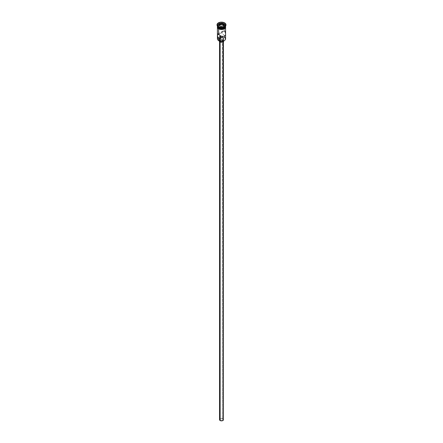 <?xml version="1.0" encoding="UTF-8"?>
<svg xmlns="http://www.w3.org/2000/svg" width="443" height="443" viewBox="0 0 443 443"><rect width="100%" height="100%" fill="white"/><g stroke="black" fill="none" stroke-linecap="round" stroke-linejoin="round"><path stroke-width="0.33" stroke-dasharray="2.21 1.66" d="M224.33 40.579A3.926 2.265 0 0 0 224.274 37.406L224.385 35.44L222.735 36.387L222.735 419.017A1.75 1.008 0 0 0 220.83 418.796A1.75 1.008 0 0 0 219.75 419.726A1.75 1.008 0 0 0 220.265 420.44L220.265 37.816L220.265 420.44L222.17 420.662L223.25 419.726L222.469 418.89L220.83 418.796L219.783 419.532L220.265 420.44A1.75 1.008 0 0 0 222.17 420.662A1.75 1.008 0 0 0 223.25 419.726A1.75 1.008 0 0 0 222.735 419.017L222.464 36.243L224.385 35.44L225.404 35.767L225.576 34.753L225.254 32.129L224.385 30.993L222.679 31.06L221.727 32.533L222.308 33.812L224.385 35.44L224.385 36.359M222.153 36.099L221.827 35.961L222.153 36.099M221.494 35.85L221.827 35.961L221.494 35.85M220.847 35.739L221.162 35.772L220.847 35.739M220.127 41.703L220.127 41.996L220.127 41.703L222.242 41.947L223.444 40.911A1.944 1.124 180 0 1 222.242 41.947A1.944 1.124 180 0 1 220.127 41.703A1.944 1.124 180 0 1 219.556 40.911L220.127 41.703M222.873 40.119A1.944 1.124 180 0 1 223.444 40.911L222.873 40.119L221.5 39.787L220.127 40.119L219.556 40.911A1.944 1.124 180 0 1 220.758 39.876A1.944 1.124 180 0 1 222.873 40.119L222.873 418.934L222.873 40.119M223.444 419.726A1.944 1.124 0 0 0 222.873 418.934A1.944 1.124 0 0 0 220.758 418.69A1.944 1.124 0 0 0 219.556 419.726M219.85 39.959L219.85 41.061L219.85 39.959L221.5 40.352L223.15 39.959L223.15 38.054A2.331 1.346 180 0 1 223.831 39.006A2.331 1.346 180 0 1 222.392 40.252A2.331 1.346 180 0 1 219.85 39.959A2.331 1.346 180 0 1 219.169 39.006L219.85 39.959L221.5 39.565L223.15 39.959L223.831 39.006L223.15 38.054L221.5 37.661L219.85 38.054L219.169 39.006A2.331 1.346 180 0 1 220.608 37.766A2.331 1.346 180 0 1 223.15 38.054L223.15 39.959A2.331 1.346 0 0 0 220.608 39.665A2.331 1.346 0 0 0 219.169 40.911L219.85 39.959M223.831 40.911A2.331 1.346 0 0 0 223.15 39.959L223.831 40.911L223.831 39.006M224.745 31.281L224.385 30.993L224.385 25.478L224.385 30.993L218.615 34.327L224.385 30.993L223.97 30.833L222.308 31.337L221.799 32.981L223.532 34.886L225.459 35.722M224.302 27.71A3.849 2.221 0 0 0 224.219 24.62L224.385 24.332A4.081 2.353 180 0 1 225.576 26.104A4.081 2.353 0 0 0 225.581 25.999A4.081 2.353 0 0 0 224.385 24.332L224.662 23.224A4.469 2.58 180 0 1 225.958 24.891A4.469 2.58 0 0 0 224.662 23.224L224.662 22.903L224.662 23.224A4.469 2.58 0 0 0 219.916 22.632A4.469 2.58 0 0 0 217.042 24.891A4.469 2.58 180 0 1 219.916 22.632A4.469 2.58 180 0 1 224.662 23.224L224.385 23.7A4.081 2.353 180 0 1 225.581 25.362A4.081 2.353 180 0 1 224.518 26.951A4.081 2.353 0 0 0 224.385 23.7L224.385 24.332A4.081 2.353 0 0 0 219.938 23.822A4.081 2.353 0 0 0 217.419 25.999A4.081 2.353 0 0 0 217.424 26.104A4.081 2.353 180 0 1 220.01 24A4.081 2.353 180 0 1 224.385 24.526A4.081 2.353 180 0 1 225.576 26.104M217.419 27.826L217.419 27.139A4.081 2.353 180 0 1 217.43 26.984A4.081 2.353 180 0 1 220.066 24.935A4.081 2.353 180 0 1 224.385 25.478L225.504 26.68L225.504 27.599L223.765 29.1L219.938 29.316L218.615 28.9L217.496 27.599L217.496 26.68L218.106 25.832L219.938 24.963L222.297 24.83L224.385 25.478A4.081 2.353 180 0 1 225.57 26.984A4.081 2.353 180 0 1 225.581 27.139A4.081 2.353 180 0 1 223.062 29.316A4.081 2.353 180 0 1 218.615 28.806A4.081 2.353 180 0 1 217.419 27.139L217.496 26.68M225.581 38.879A4.081 2.353 0 0 0 224.385 37.212A4.081 2.353 0 0 0 219.756 36.752A4.081 2.353 0 0 0 217.829 37.849A4.081 2.353 0 0 0 217.419 38.879M217.419 26.187L218.615 24.526L219.938 24.011L222.297 23.878L224.385 24.526L224.385 25.157L225.581 26.824A4.081 2.353 0 0 0 224.385 25.157L224.385 24.526L224.894 24.88L225.581 26.187M225.62 27.139L224.413 25.461A4.12 2.376 0 0 0 218.587 25.461A4.12 2.376 0 0 0 218.587 28.823L217.696 28.053M217.419 26.497A4.12 2.376 180 0 1 220.188 24.57A4.12 2.376 180 0 1 224.413 25.14L225.62 26.824M219.756 36.979A3.926 2.265 0 0 0 217.939 38.059A3.926 2.265 0 0 0 218.726 40.606L217.651 39.449L217.873 38.142L219.318 37.123L221.5 36.741L223.682 37.123L225.127 38.142L225.349 39.449L224.274 40.606M218.615 27.029A4.081 2.353 180 0 1 217.419 25.362A4.081 2.353 180 0 1 219.938 23.186A4.081 2.353 180 0 1 224.385 23.7A4.081 2.353 0 0 0 218.615 23.7A4.081 2.353 0 0 0 218.615 27.029M217.424 26.104A4.081 2.353 180 0 1 219.855 23.844A4.081 2.353 180 0 1 224.385 24.332L224.219 24.62L221.5 23.966L218.781 24.62L217.651 26.187L218.781 27.759A3.849 2.221 0 0 1 218.781 24.62A3.849 2.221 0 0 1 224.219 24.62L225.349 26.187L224.219 27.759M217.38 26.824L218.078 25.5L219.922 24.625L222.297 24.515L224.385 25.157A4.081 2.353 0 0 0 219.938 24.647A4.081 2.353 0 0 0 217.419 26.824L218.106 25.517L219.938 24.647L222.303 24.492L224.413 25.14M219.213 29.116L219.922 29.338M223.078 29.338L223.787 29.116M224.922 28.463L225.304 28.053M224.413 25.461L222.303 24.808L219.922 24.946L218.078 25.821L217.38 27.139M225.504 26.68L225.581 27.826M223.095 30.877L217.596 33.995M225.498 33.175L225.409 32.638M225.57 34.266L225.548 33.729M223.217 36.763L223.25 419.726M222.159 37.605L221.838 37.749L222.159 37.605M221.506 37.871L221.838 37.749L221.506 37.871M220.847 37.971L221.173 37.943L220.847 37.971M219.706 419.3L221.5 418.607L223.294 419.3M217.829 37.849A4.081 2.353 180 0 1 219.756 36.752A4.081 2.353 180 0 1 224.385 37.212L224.274 37.406A3.926 2.265 0 0 0 221.184 36.747M220.813 27.477L223.372 27.078L223.372 25.938L220.813 26.331L220.813 27.477L220.813 26.331L218.942 25.251L218.942 26.397L220.813 27.477L223.372 27.078L224.058 25.605L223.637 25.362L224.058 25.605L224.058 24.459L224.058 25.605L223.372 27.078L223.372 25.938L220.813 26.331L218.77 25.151L218.942 26.397L220.813 27.477M219.363 25.495L218.942 26.397L219.363 25.495M219.75 419.726L219.75 36.863M223.444 40.911L223.444 41.653M225.581 25.362L225.581 25.999M217.419 26.137L219.484 24.703L221.539 24.409L224.507 25.135L225.581 26.137M217.419 25.362L217.419 25.999M225.404 35.767L220.315 38.707M219.169 39.006L219.169 40.911M219.556 40.911L219.556 41.653"/><path stroke-width="0.66" d="M224.385 36.359L224.385 37.212A4.081 2.353 180 0 1 224.385 40.546A4.081 2.353 180 0 1 218.615 40.546L218.726 40.606A3.926 2.265 0 0 0 224.274 40.606A3.926 2.265 0 0 0 224.33 40.579M219.883 36.293L219.783 36.57L219.883 36.293M219.783 37.146L220.265 37.816L219.75 36.858M220.127 41.996L220.127 420.523A1.944 1.124 0 0 0 222.242 420.767A1.944 1.124 0 0 0 223.444 419.726L222.242 420.767L220.127 420.523L220.127 41.996M219.85 41.061L219.85 41.863A2.331 1.346 0 0 0 222.392 42.151A2.331 1.346 0 0 0 223.831 40.911L223.15 41.863L221.5 42.257L219.85 41.863L219.85 41.061M217.419 27.826L217.419 38.879A4.081 2.353 0 0 0 218.615 40.546L218.615 38.768L220.265 37.816L218.615 38.768L217.962 38.098L217.452 36.044L217.591 33.995L220.321 35.573L221.273 37.234L220.692 38.43L219.468 38.967L218.615 38.768L217.746 37.644L217.452 34.31L217.746 33.967L218.615 34.327L218.615 28.9L218.615 34.327L220.692 35.949L221.273 37.234L220.321 38.702L218.615 38.768L218.615 40.546A4.081 2.353 0 0 0 223.062 41.055A4.081 2.353 0 0 0 225.581 38.879L225.581 27.826M225.576 26.104A4.081 2.353 180 0 1 225.581 26.187A4.081 2.353 180 0 1 223.062 28.363A4.081 2.353 180 0 1 218.615 27.854L217.419 26.187A4.081 2.353 180 0 1 217.424 26.104A4.081 2.353 0 0 0 218.615 27.665L218.615 27.029A4.081 2.353 0 0 0 224.385 27.029A4.081 2.353 0 0 0 224.518 26.951A4.081 2.353 180 0 1 218.615 27.029L218.338 26.873A4.469 2.58 180 0 1 217.042 24.891A4.469 2.58 0 0 0 217.031 25.046A4.469 2.58 0 0 0 218.338 26.873L218.338 26.552A4.469 2.58 180 0 1 217.031 24.73A4.469 2.58 180 0 1 219.789 22.344A4.469 2.58 180 0 1 224.662 22.903L222.369 22.2L219.789 22.344L217.369 23.745L217.12 25.234L217.784 26.165L219.789 27.112L223.211 27.112L225.216 26.165L225.88 25.234L225.631 23.745L224.662 22.903A4.469 2.58 180 0 1 225.969 24.73A4.469 2.58 180 0 1 223.211 27.112A4.469 2.58 180 0 1 218.338 26.552L218.338 26.873A4.469 2.58 0 0 0 223.211 27.433A4.469 2.58 0 0 0 225.969 25.046A4.469 2.58 0 0 0 225.958 24.891A4.469 2.58 180 0 1 224.662 26.873A4.469 2.58 180 0 1 218.338 26.873L218.615 27.665A4.081 2.353 0 0 0 222.979 28.197A4.081 2.353 0 0 0 225.576 26.104A4.081 2.353 180 0 1 224.385 27.665A4.081 2.353 180 0 1 218.615 27.665L218.781 27.759A3.849 2.221 0 0 0 224.219 27.759A3.849 2.221 0 0 0 224.302 27.71M225.504 25.727L225.271 27.089L223.765 28.147L220.703 28.502L218.615 27.854L218.615 28.49A4.081 2.353 0 0 0 223.062 29A4.081 2.353 0 0 0 225.581 26.824L224.385 28.49L222.297 29.133L219.235 28.784L218.615 28.49L218.615 27.854A4.081 2.353 180 0 1 217.419 26.187L217.496 25.727M219.213 29.116L218.493 28.834L218.587 28.507L220.697 29.155L223.787 28.801L225.304 27.732L225.542 26.358A4.12 2.376 180 0 1 223.449 28.917A4.12 2.376 180 0 1 218.587 28.507L218.587 28.823A4.12 2.376 0 0 0 223.2 29.304A4.12 2.376 0 0 0 225.609 26.984M217.458 26.358L217.458 27.289L218.587 28.507A4.12 2.376 180 0 1 217.419 26.497M224.385 40.546L221.5 41.271L218.615 40.546A4.081 2.353 180 0 1 217.829 37.849L217.829 37.849M219.501 23.579L222.231 23.152L224.23 24.31L223.499 25.882L220.769 26.309L218.77 25.151L219.501 23.579L218.77 25.151L220.769 26.309L223.499 25.882L224.23 24.31L223.388 25.899L224.23 24.31L222.231 23.152L219.501 23.579L219.363 25.495L219.628 23.778L222.187 23.379L222.187 24.52L219.628 24.919L222.187 24.52L222.187 23.379L224.058 24.459L222.231 23.152L219.501 23.579M218.781 27.759L221.5 28.413L224.385 27.665M217.419 26.824A4.081 2.353 0 0 0 218.615 28.49L217.496 27.283L217.419 26.187M219.922 29.338L223.078 29.338M223.787 29.116L224.922 28.463M225.304 28.053L225.62 27.139M217.38 27.139L217.696 28.053M217.419 27.139L217.496 26.68M225.504 26.68L225.581 27.139M218.615 27.029L218.338 26.873M218.615 27.665A4.081 2.353 180 0 1 217.424 26.104M225.409 32.638L224.745 31.281M225.548 33.729L225.459 32.904M225.459 35.722L225.57 34.266M220.847 37.971L221.173 37.943L220.847 37.971M220.315 38.707L219.905 38.89M219.169 40.828L219.169 40.911A2.331 1.346 0 0 0 219.85 41.863L219.213 40.645M219.556 41.653L219.556 419.726A1.944 1.124 0 0 0 220.127 420.523L219.595 419.947L219.706 419.3M223.294 419.3L223.444 41.653M221.184 36.747A3.926 2.265 0 0 0 219.756 36.979M218.942 25.251L219.628 23.778L218.942 25.251M223.637 25.362L222.187 24.52L223.637 25.362M224.662 26.873L224.385 27.029M225.581 26.187L225.581 26.824M225.969 24.73L225.969 25.046M225.581 26.137L225.609 27.776L224.618 28.767L221.583 29.554L218.493 28.834L217.402 27.787L217.419 26.137M217.031 24.73L217.031 25.046"/></g></svg>
